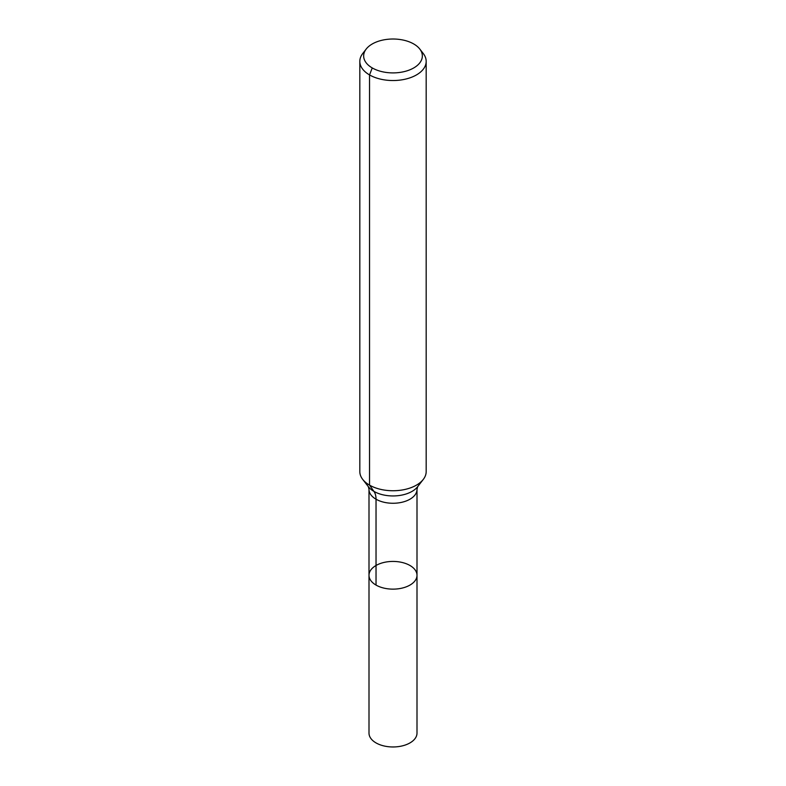 <?xml version="1.0" encoding="UTF-8"?>
<svg xmlns="http://www.w3.org/2000/svg" width="786" height="786" viewBox="0 0 786 786"><rect width="100%" height="100%" fill="white"/><g stroke="black" fill="none" stroke-linecap="round" stroke-linejoin="round"><path stroke-width="1.18" d="M417.002 575.283A24.002 13.853 180 0 1 393 589.136A24.002 13.853 180 0 1 368.998 575.283A24.002 13.853 180 0 1 383.814 562.481A24.002 13.853 180 0 1 409.968 565.488A24.002 13.853 180 0 1 417.002 575.283A24.002 13.853 180 0 1 393 589.136A24.002 13.853 180 0 1 368.998 575.283L368.998 733.112A24.002 13.853 180 0 0 376.032 742.908A24.002 13.853 180 0 0 402.186 745.914A24.002 13.853 180 0 0 417.002 733.112L417.002 489.403A24.002 13.853 180 0 1 393 503.266A24.002 13.853 180 0 1 368.998 489.403L368.998 575.283M413.75 43.977A29.347 16.948 180 0 1 419.793 49.046A29.347 16.948 180 0 1 393 72.902A29.347 16.948 180 0 1 366.207 49.046A29.347 16.948 180 0 1 413.75 43.977M419.793 49.046L423.29 53.556A33.179 19.159 180 0 1 426.179 61.377A33.179 19.159 180 0 1 393 80.536A33.179 19.159 180 0 1 359.821 61.377A33.179 19.159 180 0 1 362.71 53.556L366.207 49.046M426.179 61.377L426.179 471.59A33.179 19.159 180 0 1 423.29 479.401A33.179 19.159 180 0 1 393 490.739A33.179 19.159 180 0 1 362.71 479.401A33.179 19.159 180 0 1 359.821 471.59L359.821 61.377M372.25 67.94L369.538 74.925L369.538 485.129L373.94 491.388A22.116 12.773 -60 0 1 376.032 499.208L376.032 585.079M423.29 479.401L417.612 486.731A26.96 15.563 180 0 1 393 495.946A26.96 15.563 180 0 1 368.388 486.731L362.71 479.401M417.641 486.701L417.002 489.403M368.359 486.701L368.998 489.403"/></g></svg>
